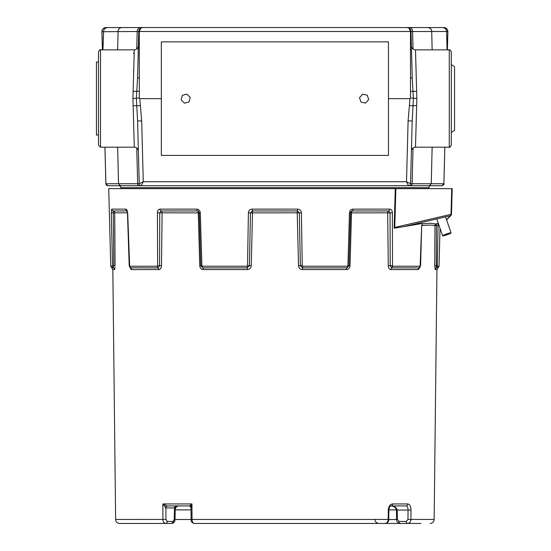 <?xml version="1.0" encoding="UTF-8"?>
<svg xmlns="http://www.w3.org/2000/svg" width="551" height="551" viewBox="0 0 551 551"><rect width="100%" height="100%" fill="white"/><g stroke="black" fill="none" stroke-linecap="round" stroke-linejoin="round"><path stroke-width="0.83" d="M446.53 219.739L450.394 215.723A1.625 1.577 43.9 0 0 451.469 214.243L452.206 188.635L108.726 188.635L110.758 266.223L112.445 266.223L112.507 265.699L112.445 266.223A1.949 1.928 -90 0 0 113.472 267.889L111.791 267.889L110.758 266.223M394.172 228.21L395.267 188.635L395.859 188.635L394.757 227.432L394.172 228.21L403.787 226.654L450.394 215.723A1.625 1.13 -103.2 0 0 451.014 214.243L451.73 188.635M446.599 219.939L451.035 215.324A1.625 1.625 0 0 0 451.489 214.243L394.757 227.432M435.097 269.356L435.29 269.591A1.949 1.928 -90 0 1 436.309 267.889L436.426 223.782L438.135 223.486L437.274 265.699L437.336 266.223L439.03 266.223L437.99 267.889L436.309 267.889A1.949 1.928 -90 0 0 437.336 266.223M422.107 223.837L430.717 223.251L436.482 224.064A1.949 1.667 -14.3 0 0 437.425 223.548M434.753 261.842L434.725 265.734L437.274 265.699L437.315 264.06M127.398 210.999L127.095 210.193M126.523 209.394L125.876 209.111L127.687 212.838L129.657 266.223L157.283 266.223L157.634 265.699L157.407 212.838C157.545 210.565 158.44 209.325 160.072 209.111L196.838 209.111C198.87 209.318 200.02 210.558 200.295 212.838L201.88 265.699L202.348 266.223L247.041 266.223L247.551 265.699L248.384 212.838C248.639 210.565 249.906 209.325 252.172 209.111L297.616 209.111C299.875 209.318 301.142 210.558 301.397 212.838L302.237 265.699L302.74 266.223L347.44 266.223L347.908 265.699L349.486 212.838C349.761 210.565 350.911 209.325 352.943 209.111L389.709 209.111C391.348 209.318 392.236 210.558 392.381 212.838L392.498 266.223L420.124 266.223L421.673 225.676L422.259 223.782M127.467 212.817L114.725 212.817A1.949 1.915 90 0 0 113.279 210.95L113.788 265.699L112.507 265.699L111.302 212.838L111.839 209.111L111.412 210.193M419.89 267.49L418.292 269.591L391.017 269.591C389.378 269.363 388.469 268.075 388.283 265.734L387.677 212.817L351.504 212.879L350.03 265.734C349.789 268.075 348.618 269.356 346.524 269.591L302.389 269.591C300.088 269.363 298.8 268.075 298.539 265.734L297.209 212.817L252.51 212.879L251.249 265.734C250.987 268.075 249.706 269.356 247.392 269.591L203.257 269.591C201.17 269.363 199.999 268.075 199.758 265.734L198.277 212.879L162.104 212.817A1.949 1.35 90 0 0 161.092 210.95L159.749 212.844L159.583 265.699L157.634 265.699M203.257 269.591A1.949 0.861 90 0 0 202.802 267.889L200.798 265.699L199.269 212.844L198.381 211.205L197.527 210.95A1.949 0.916 -90 0 1 196.838 209.111M252.572 212.817L252.372 210.95L250.471 212.844L249.417 265.699L247.551 265.699M351.566 212.817A1.949 0.916 90 0 1 352.254 210.95L351.407 211.205L350.519 212.844L348.99 265.699L346.978 267.889L302.568 267.889L300.364 265.699L299.317 212.844L297.416 210.95L297.616 209.111M351.318 211.26L350.56 212.851L349.486 212.838M421.673 225.69L420.599 265.706L419.208 267.889L391.761 267.889L390.204 265.699L390.039 212.844L388.696 210.95A1.949 1.35 -90 0 0 389.709 209.111M421.673 225.676L422.39 223.665A1.949 1.495 -141.4 0 0 422.472 223.548M130.835 269.322L131.489 269.591L129.891 267.49M114.932 246.276L114.842 232.336M114.815 268.936L114.897 268.475M115.021 267.207L114.498 269.591L112.831 269.591L111.791 267.889M114.725 212.817L115.063 265.734L113.788 265.699L113.472 267.889A1.949 1.928 90 0 1 114.498 269.591M162.104 212.817L161.498 265.734C161.319 268.075 160.41 269.356 158.771 269.591L131.489 269.591A1.949 1.722 90 0 0 130.573 267.889A1.949 1.722 -90 0 1 129.657 266.223M198.222 212.817A1.949 0.916 90 0 0 197.527 210.95L161.092 210.95A1.949 1.35 -90 0 1 160.072 209.111M297.209 212.817L297.416 210.95L252.372 210.95L252.172 209.111M397.202 509.889L396.706 509.882C395.673 507.085 393.566 505.77 390.397 505.928C393.813 505.77 396.079 507.092 397.202 509.889L397.402 519.448L399.027 521.439L406.342 521.439L407.967 519.421L434.16 519.441L436.957 269.591L435.29 269.591L434.725 265.734L434.987 225.71L434.856 246.276M434.973 268.936L435.076 269.308M438.197 225.676L429.498 225.063L421.894 225.545M387.677 212.817A1.949 1.35 90 0 1 388.696 210.95L352.254 210.95A1.949 0.916 -90 0 0 352.943 209.111M174.777 509.875L175.211 509.882C175.438 507.485 176.575 506.169 178.614 505.928L175.673 506.651M167.449 505.928A2.011 1.584 -90 0 0 165.865 507.939L162.834 503.945L191.941 503.945L189.585 505.928A2.011 1.715 90 0 1 191.032 506.872M387.994 519.421L388.765 519.435C389.054 521.384 387.842 522.72 385.135 523.45C387.064 523.133 388.083 521.797 388.186 519.441L192.051 519.441L191.941 503.945L191.3 507.939L190.997 507.34L191.08 519.435L191.507 519.421M177.215 505.928L174.571 507.939L165.865 507.939L165.941 519.421L167.208 521.439L172.931 521.439L174.199 519.448L174.571 507.939A2.011 1.584 -90 0 1 176.155 505.928M174.199 519.497L174.626 519.483C175.087 521.198 173.992 522.52 171.347 523.45L165.624 523.45C163.922 523.133 163.034 521.797 162.944 519.441L162.834 503.945L167.146 505.928A2.011 1.433 -90 0 0 165.713 507.939M190.997 507.34L189.585 505.928L167.146 505.928L191.231 505.928L176.534 505.928M355.423 523.45L349.706 523.45M191.018 509.882L175.211 509.882L175.011 519.503C174.908 521.811 173.896 523.126 171.974 523.45A2.011 1.24 -90 0 1 171.76 523.422M320.007 523.45L322.858 523.45M165.941 519.421L115.62 519.441C115.882 521.88 117.232 523.216 119.677 523.45L165.624 523.45A2.011 1.584 -90 0 0 167.208 521.439M171.347 523.45A2.011 1.584 -90 0 0 172.931 521.439M385.135 523.45L194.358 523.45C192.051 522.933 190.956 521.597 191.08 519.435L192.051 519.441C192.127 521.797 192.898 523.133 194.358 523.45L377.814 523.45M407.967 519.421L408.05 510.019C408.015 507.588 407.347 506.224 406.053 505.928L391.114 505.928A2.011 1.488 -90 0 0 392.594 503.945L407.726 503.945C409.765 504.275 410.853 506.314 411.005 510.04L410.922 519.441C410.812 521.797 409.703 523.133 407.582 523.45L400.26 523.45A2.011 1.24 90 0 1 399.027 521.439M388.269 510.019L388.848 510.033L388.269 510.04C388.593 506.314 390.032 504.282 392.594 503.945M406.053 505.928A2.011 1.674 -90 0 0 407.726 503.945M406.342 521.439A2.011 1.24 90 0 0 407.582 523.45L384.157 523.45M411.005 510.04L396.713 510.068M397.402 519.448L396.63 519.49L396.431 509.902C395.487 507.216 393.476 505.894 390.397 505.928L391.134 505.928M403.787 226.654L422.073 223.486M119.677 523.45L142.199 523.45M420.888 523.45L400.26 523.45C397.581 522.747 396.376 521.432 396.63 519.49L396.913 519.503M451.469 214.243L452.123 188.635M446.723 234.616L448.831 233.679L445.353 235.008L446.723 234.616L446.585 234.216M445.463 234.347A4.477 0.475 160.9 0 0 442.611 235.807A4.477 0.475 160.9 0 0 448.232 234.347A4.477 0.475 160.9 0 0 451.076 232.88A4.477 0.475 160.9 0 0 445.463 234.347M186.851 94.111L182.333 95.357L181.162 99.889L184.495 103.175L189.007 101.928L190.185 97.396L186.851 94.111M362.586 94.214L359.514 97.754L361.043 102.176L365.644 103.065L368.709 99.531L367.18 95.103L362.586 94.214M451.303 122.549L451.303 64.536L454.547 66.685L454.547 130.353L451.303 132.502M98.477 62.022L96.453 62.022L96.453 135.023L98.477 135.023M161.34 155.416L388.448 155.416L388.448 41.862L161.34 41.862L161.34 155.416M418.863 27.55L306.969 27.55M242.819 27.55L106.012 27.55L142.819 27.55L140.767 28.108L139.293 31.552L137.199 31.497A4.057 3.272 -90 0 1 140.471 27.55M139.293 31.552L139.293 98.071L139.789 98.643L141.683 120.924L143.274 181.734L406.514 181.734L408.105 120.924L412.189 120.924L410.543 183.738A2.025 2.025 -90 0 1 408.518 185.715L429.387 185.715L408.518 185.715L406.514 181.734L410.543 183.738A2.025 2.025 0 0 1 408.518 185.715L141.27 185.715A2.025 2.025 0 0 1 139.238 183.738L143.274 181.734L141.27 185.715L118.823 185.715A2.025 2.025 0 0 1 120.848 187.671L120.883 188.635M430.965 185.715A2.025 2.025 0 0 0 428.94 187.671L120.848 187.671M136.744 49.046L137.199 31.497L101.901 31.71A4.057 4.057 0 0 1 105.957 27.55L105.957 27.55A4.057 4.057 -90 0 0 101.901 31.71L101.901 31.71A4.057 4.057 -90 0 1 105.957 27.55M98.477 145.161L98.477 51.884C99.407 49.983 100.082 49.308 100.509 49.852L100.509 147.186L98.477 145.161M449.279 147.186L449.279 49.852C449.671 49.294 450.346 49.969 451.303 51.884L451.303 145.161C450.105 147.22 449.43 147.895 449.279 147.186L415.488 147.186A4.091 4.091 0 0 0 411.397 151.167M107.906 185.715A2.025 2.025 0 0 1 105.882 183.738L107.906 185.715L141.27 185.715A2.025 2.025 -90 0 1 139.238 183.738L137.592 120.924L136.366 98.519L137.55 77.863L138.762 31.497A4.057 4.057 0 0 1 140.767 28.108M428.905 188.635L428.94 187.671M100.509 147.186L134.299 147.186L132.936 98.519L134.299 49.852L100.509 49.852M449.279 49.852L415.488 49.852L416.852 98.519L415.488 147.186M447.405 49.852L447.88 31.71A4.057 4.057 -90 0 0 443.83 27.55L443.769 27.55C446.158 27.791 447.508 29.1 447.825 31.476L446.606 31.476M432.142 147.186L431.261 183.738L443.899 183.738L444.857 147.186M443.899 183.738C444.395 184.227 443.72 184.881 441.874 185.715L443.879 183.738L444.836 147.186M432.149 49.852L431.708 31.497L410.495 31.552L409.021 28.108L406.969 27.55L442.529 27.55C444.946 27.777 446.296 29.093 446.585 31.497L431.708 31.497C431.764 29.458 430.524 28.142 427.996 27.55M411.025 31.497A4.057 4.057 0 0 0 409.021 28.108L411.025 31.497A4.057 4.057 0 0 0 409.021 28.108A4.057 4.057 0 0 1 411.025 31.497L412.238 77.863L413.408 98.519L412.189 120.924M443.169 27.598L442.529 27.55M443.83 27.55A4.057 4.057 -90 0 1 447.88 31.71L447.825 31.476M101.963 31.476C102.272 29.1 103.629 27.791 106.012 27.55M103.602 31.476C103.76 29.169 105.11 27.86 107.652 27.55M117.639 49.852L118.079 31.497C118.031 29.306 119.271 27.991 121.792 27.55M142.819 27.55L406.969 27.55M410.543 183.738L431.261 183.738L429.387 185.715L441.847 185.715M141.263 185.715L107.934 185.715M104.952 147.186L105.909 183.738L139.238 183.738M117.645 147.186L118.527 183.738L120.394 185.715M141.683 120.924L137.592 120.924M139.293 97.954L132.936 98.519M139.293 77.884L137.55 77.863L137.571 77.023M412.238 77.863L410.495 77.884L410.495 97.954L416.852 98.519M410.495 31.552L410.495 77.884M408.105 120.924L409.992 98.643L410.495 97.954M139.293 91.459L136.676 91.17A4.091 0.599 1.5 0 1 133.122 91.383M133.122 105.654A4.091 0.599 178.5 0 1 136.641 105.861L140.168 105.572M134.217 52.655L133.425 53.481M415.488 49.852A4.091 4.091 0 0 1 411.397 45.871M416.666 105.654A4.091 0.599 1.5 0 0 413.14 105.861L409.62 105.572M410.495 91.459L413.112 91.17A4.091 0.599 178.5 0 0 416.666 91.383M410.495 98.071L410.495 31.497L139.293 31.497L139.293 98.071M388.448 98.643L409.992 98.643M139.789 98.643L161.34 98.643M138.762 31.497L138.583 38.191M138.363 46.766L138.315 48.454M102.452 49.852L101.963 31.71M103.602 31.497L102.954 49.852M447.825 31.71L447.329 49.852M447.061 49.852L446.606 31.497C446.317 29.093 444.967 27.777 442.556 27.55M132.949 27.55L153.226 27.55M396.555 27.55L416.832 27.55M114.711 212.879L111.302 212.838M127.061 210.95L113.279 210.95A1.949 1.915 -90 0 1 111.839 209.111L125.876 209.111A1.949 1.749 -90 0 0 127.026 210.888M161.498 265.734L159.583 265.699L158.027 267.889L130.291 267.8L129.189 265.706L127.467 212.851L126.95 210.778M130.573 267.889L129.533 265.699M158.771 269.591A1.949 1.398 90 0 0 158.027 267.889A1.949 1.398 -90 0 1 157.283 266.223M162.063 212.879L157.407 212.838M198.277 212.879L200.295 212.838M199.758 265.734L201.88 265.699M251.249 265.734L249.417 265.699L247.22 267.889L202.802 267.889A1.949 0.861 -90 0 1 202.348 266.223M247.392 269.591L247.041 266.223M252.51 212.879L248.384 212.838M297.278 212.879L301.397 212.838M298.539 265.734L302.237 265.699M302.389 269.591L302.74 266.223M346.524 269.591A1.949 0.861 90 0 1 346.978 267.889A1.949 0.861 -90 0 0 347.44 266.223M350.03 265.734L347.908 265.699M350.477 212.844L349.141 260.292M387.725 212.879L392.381 212.838M388.283 265.734L392.154 265.699M391.017 269.591A1.949 1.398 90 0 1 391.761 267.889A1.949 1.398 -90 0 0 392.498 266.223M420.379 265.699L419.208 267.889A1.949 1.722 -90 0 0 420.124 266.223M351.504 212.879L350.539 212.844M436.426 223.782L436.261 223.837A1.949 1.915 -73.6 0 0 434.98 225.648M419.208 267.889A1.949 1.722 -90 0 0 418.292 269.591M174.35 509.882L174.777 509.861L174.626 519.483L174.199 519.448M175.438 507.01L174.777 509.861L174.357 509.827M391.114 505.928C390.08 505.859 389.323 507.23 388.848 510.033L388.765 519.435L388.186 519.441L388.269 510.04M388.765 519.503L396.63 519.503M175.011 519.503L191.087 519.503M388.854 509.882L396.424 509.882M413.043 49.046L412.589 31.497A4.057 3.272 -90 0 0 409.317 27.55M413.043 147.999L412.114 183.738A2.025 1.632 90 0 1 410.481 185.715M136.744 147.999L137.667 183.738A2.025 1.632 90 0 0 139.307 185.715M102.376 49.852L101.901 31.71L102.376 49.852M200.647 260.292L199.228 212.851L198.374 211.198M436.957 269.591L437.99 267.889M375.162 519.483C374.701 521.198 375.796 522.52 378.441 523.45M115.62 519.441L112.831 269.591M434.16 519.441C433.906 521.88 432.549 523.216 430.111 523.45M439.03 266.223L440.022 228.314M445.532 216.86L451.076 232.88M436.771 218.919L442.611 235.807M134.299 49.859C136.731 49.624 138.094 48.295 138.384 45.878M134.299 147.186C136.731 147.413 138.094 148.742 138.384 151.167M446.606 31.497L447.088 49.852M105.882 183.738L104.924 147.186"/></g></svg>
